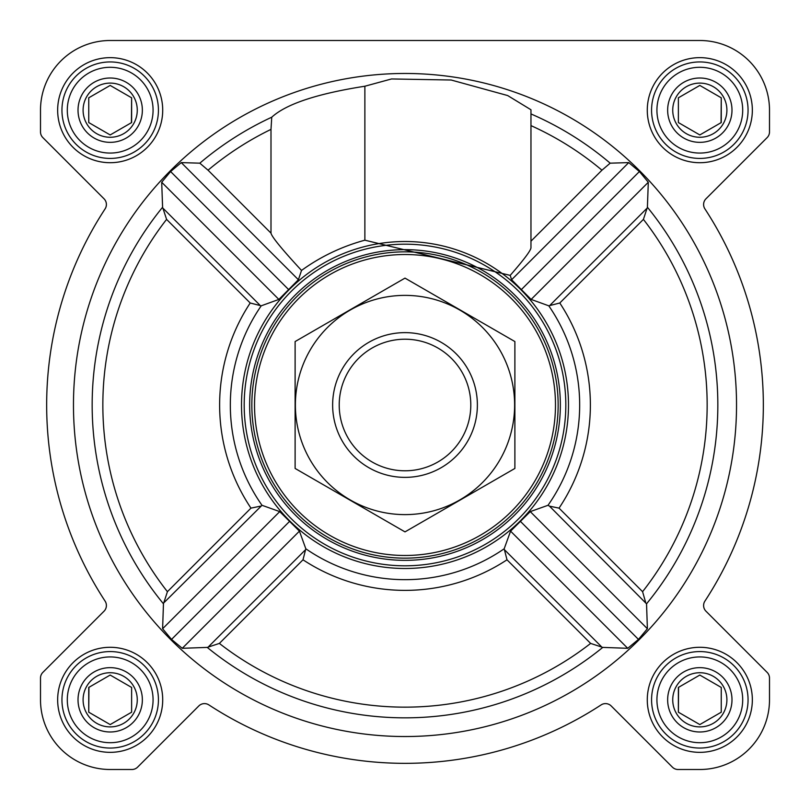 <?xml version="1.0" encoding="UTF-8"?>
<svg xmlns="http://www.w3.org/2000/svg" width="810" height="810" viewBox="0 0 810 810"><rect width="100%" height="100%" fill="white"/><g stroke="black" fill="none" stroke-linecap="round" stroke-linejoin="round"><path stroke-width="1.21" d="M590.622 643.413L602.762 647.403L627.74 648.304L638.462 639.404L647.392 628.732L646.542 603.804L549.494 506.149L559.042 508.133A185.379 185.379 0 0 0 559.791 303.001L548.775 305.815L531.137 299.427L511.606 279.733L510.189 275.39L364.875 240.185C341.729 246.523 320.608 256.608 301.522 270.439C281.931 249.237 271.755 236.803 270.996 233.138L208.048 170.191L199.817 163.174L181.268 162.607L170.596 171.538L161.696 182.26L162.597 207.238L166.587 219.378A302.15 302.15 0 0 0 167.417 591.685L163.458 603.804L162.607 628.732L171.538 639.404L182.26 648.304L207.238 647.403L219.378 643.413A302.15 302.15 0 0 0 590.622 643.413L506.999 559.791L504.184 548.775L510.573 531.137L530.266 511.606L548.005 505.298A174.666 174.666 0 0 0 548.775 305.815M736.533 405A331.533 331.533 0 0 0 239.233 117.885A331.533 331.533 0 0 0 239.233 692.115A331.533 331.533 0 0 0 736.533 405M645.621 602.275L642.583 591.685A302.15 302.15 0 0 0 643.413 219.378L647.403 207.238L648.304 182.26L639.404 171.538L628.732 162.607L610.183 163.174L601.952 170.191L530.965 241.177M510.189 275.39C523.776 259.848 530.692 250.665 530.965 247.809L530.965 109.765L507.657 95.55L451.18 80.018L391.534 78.955L364.875 86.224C317.176 93.697 286.132 104.024 271.745 117.207L270.996 129.377L270.996 233.138M270.429 312.164A163.488 163.488 0 0 0 356.38 561.097A163.488 163.488 0 0 0 568.488 405A163.488 163.488 0 0 0 270.429 312.164M506.999 559.791A185.379 185.379 0 0 1 303.001 559.791L305.815 548.775L299.427 531.137L279.733 511.606L261.994 505.298L164.379 602.275M260.506 506.149L250.958 508.133A185.379 185.379 0 0 1 250.209 303.001L261.225 305.815L278.863 299.427L298.394 279.733L301.522 270.439M364.875 86.224L364.875 240.185M549.494 506.149L548.005 505.298M57.652 110.18A52.529 52.529 0 0 1 136.444 64.689A52.529 52.529 0 0 1 136.444 155.672A52.529 52.529 0 0 1 57.652 110.18M57.652 699.82A52.529 52.529 0 0 1 136.444 654.328A52.529 52.529 0 0 1 136.444 745.311A52.529 52.529 0 0 1 57.652 699.82M647.281 699.82A52.529 52.529 0 0 1 726.084 654.328A52.529 52.529 0 0 1 726.084 745.311A52.529 52.529 0 0 1 647.281 699.82M647.281 110.18A52.529 52.529 0 0 1 726.084 64.689A52.529 52.529 0 0 1 726.084 155.672A52.529 52.529 0 0 1 647.281 110.18M40.5 110.18L40.5 131.929A8.039 8.039 0 0 0 42.859 137.609L104.044 198.804A8.039 8.039 0 0 1 105.087 208.889A358.334 358.334 0 0 0 105.087 601.111A8.039 8.039 0 0 1 104.044 611.196L42.859 672.391A8.039 8.039 0 0 0 40.5 678.071L40.5 699.82A69.68 69.68 0 0 0 110.18 769.5L131.929 769.5A8.039 8.039 0 0 0 137.609 767.141L198.804 705.956A8.039 8.039 0 0 1 208.889 704.913A358.334 358.334 0 0 0 601.111 704.913A8.039 8.039 0 0 1 611.196 705.956L672.391 767.141A8.039 8.039 0 0 0 678.071 769.5L699.82 769.5A69.68 69.68 0 0 0 769.5 699.82L769.5 678.071A8.039 8.039 0 0 0 767.141 672.391L705.956 611.196A8.039 8.039 0 0 1 704.913 601.111A358.334 358.334 0 0 0 704.913 208.889A8.039 8.039 0 0 1 705.956 198.804L767.141 137.609A8.039 8.039 0 0 0 769.5 131.929L769.5 110.18A69.68 69.68 0 0 0 699.82 40.5L110.18 40.5A69.68 69.68 0 0 0 40.5 110.18L40.5 131.929M105.087 208.889A8.039 8.039 0 0 0 104.044 198.804M104.044 611.196L42.859 672.391M40.5 678.071L40.5 699.82M110.18 769.5L131.929 769.5M672.391 767.141L611.196 705.956A8.039 8.039 0 0 0 601.111 704.913M678.071 769.5L699.82 769.5M769.5 699.82L769.5 678.071M767.141 137.609L705.956 198.804A8.039 8.039 0 0 0 704.913 208.889A358.334 358.334 0 0 1 704.913 601.111A8.039 8.039 0 0 0 705.956 611.196M769.5 131.929L769.5 110.18M699.82 40.5L504.043 40.5M391.716 40.5L110.18 40.5M278.863 299.427L161.696 182.26M288.623 289.575L170.596 171.538M298.394 279.733L181.268 162.607M638.462 639.404L520.425 521.377M647.392 628.732L530.266 511.606M627.74 648.304L510.573 531.137M628.732 162.607L511.606 279.733M648.304 182.26L531.137 299.427M639.404 171.538L521.377 289.575M279.733 511.606L162.607 628.732M289.575 521.377L171.538 639.404M299.427 531.137L182.26 648.304M254.522 405A150.478 150.478 0 0 1 480.239 274.681A150.478 150.478 0 0 1 480.239 535.319A150.478 150.478 0 0 1 254.522 405M251.839 405A153.161 153.161 0 0 1 481.575 272.363A153.161 153.161 0 0 1 481.575 537.637A153.161 153.161 0 0 1 251.839 405M249.642 405A155.358 155.358 0 0 1 482.679 270.459A155.358 155.358 0 0 1 482.679 539.541A155.358 155.358 0 0 1 249.642 405M244.195 405A160.805 160.805 0 0 1 485.403 265.731A160.805 160.805 0 0 1 485.403 544.269A160.805 160.805 0 0 1 244.195 405M656.93 110.18A42.879 42.879 0 0 1 721.254 73.042A42.879 42.879 0 0 1 721.254 147.319A42.879 42.879 0 0 1 656.93 110.18M667.653 110.18A32.157 32.157 0 0 1 715.898 82.326A32.157 32.157 0 0 1 715.898 138.034A32.157 32.157 0 0 1 667.653 110.18M651.574 110.18A48.246 48.246 0 0 1 723.938 68.404A48.246 48.246 0 0 1 723.938 151.966A48.246 48.246 0 0 1 651.574 110.18M67.301 110.18A42.879 42.879 0 0 1 131.625 73.042A42.879 42.879 0 0 1 131.625 147.319A42.879 42.879 0 0 1 67.301 110.18M78.023 110.18A32.157 32.157 0 0 1 126.269 82.326A32.157 32.157 0 0 1 126.269 138.034A32.157 32.157 0 0 1 78.023 110.18M61.945 110.18A48.246 48.246 0 0 1 134.308 68.404A48.246 48.246 0 0 1 134.308 151.966A48.246 48.246 0 0 1 61.945 110.18M67.301 699.82A42.879 42.879 0 0 1 131.625 662.681A42.879 42.879 0 0 1 131.625 736.958A42.879 42.879 0 0 1 67.301 699.82M78.023 699.82A32.157 32.157 0 0 1 126.269 671.966A32.157 32.157 0 0 1 126.269 727.674A32.157 32.157 0 0 1 78.023 699.82M61.945 699.82A48.246 48.246 0 0 1 134.308 658.034A48.246 48.246 0 0 1 134.308 741.596A48.246 48.246 0 0 1 61.945 699.82M656.93 699.82A42.879 42.879 0 0 1 721.254 662.681A42.879 42.879 0 0 1 721.254 736.958A42.879 42.879 0 0 1 656.93 699.82M667.653 699.82A32.157 32.157 0 0 1 715.898 671.966A32.157 32.157 0 0 1 715.898 727.674A32.157 32.157 0 0 1 667.653 699.82M651.574 699.82A48.246 48.246 0 0 1 723.938 658.034A48.246 48.246 0 0 1 723.938 741.596A48.246 48.246 0 0 1 651.574 699.82M672.735 110.18A27.084 27.084 0 0 1 713.357 86.731A27.084 27.084 0 0 1 713.357 133.64A27.084 27.084 0 0 1 672.735 110.18M678.375 97.807L678.375 122.563L699.82 134.946L721.254 122.563L721.254 97.807L699.82 85.425L678.375 97.807L678.375 122.563M721.062 122.674L721.254 97.807M672.735 699.82A27.084 27.084 0 0 1 713.357 676.36A27.084 27.084 0 0 1 713.357 723.269A27.084 27.084 0 0 1 672.735 699.82M678.567 687.326L678.375 712.192L699.82 724.575L721.254 712.192L721.254 687.437L699.82 675.054L678.375 687.437L678.375 712.192M83.096 699.82A27.084 27.084 0 0 1 123.727 676.36A27.084 27.084 0 0 1 123.727 723.269A27.084 27.084 0 0 1 83.096 699.82M88.938 687.326L88.746 712.192L110.18 724.575L131.625 712.192L131.625 687.437L110.18 675.054L88.746 687.437L88.746 712.192M83.096 110.18A27.084 27.084 0 0 1 123.727 86.731A27.084 27.084 0 0 1 123.727 133.64A27.084 27.084 0 0 1 83.096 110.18M88.746 97.807L88.746 122.563L110.18 134.946L131.625 122.563L131.625 97.807L110.18 85.425L88.746 97.807L88.746 122.563M131.433 122.674L131.625 97.807M131.625 712.192L131.625 687.437M721.254 712.192L721.254 687.437M339.218 405A65.782 65.782 0 0 1 437.896 348.027A65.782 65.782 0 0 1 437.896 461.973A65.782 65.782 0 0 1 339.218 405M332.637 405A72.363 72.363 0 0 1 441.187 342.326A72.363 72.363 0 0 1 441.187 467.674A72.363 72.363 0 0 1 332.637 405M295.113 341.557L295.113 468.443L405 531.887L514.887 468.443L514.887 341.557L405 278.113L295.113 341.557M405 514.613A109.613 109.613 0 0 0 499.932 350.193A109.613 109.613 0 0 0 310.068 350.193A109.613 109.613 0 0 0 405 514.613M646.542 603.804A312.832 312.832 0 0 0 647.403 207.238M530.965 113.937A317.145 317.145 0 0 1 610.183 163.174M199.817 163.174A317.145 317.145 0 0 1 271.745 117.207M162.597 207.238A312.832 312.832 0 0 0 163.458 603.804M207.238 647.403A312.832 312.832 0 0 0 602.762 647.403M261.225 305.815A174.666 174.666 0 0 0 261.994 505.298M305.815 548.775A174.666 174.666 0 0 0 504.184 548.775M208.048 170.191A306.474 306.474 0 0 1 270.996 129.377M530.965 125.611A306.474 306.474 0 0 1 601.952 170.191M643.413 219.378L559.791 303.001M642.583 591.685L559.042 508.133M250.958 508.133L167.417 591.685M250.209 303.001L166.587 219.378M303.001 559.791L219.378 643.413M259.726 304.975L163.529 208.767M601.233 646.471L505.025 550.274M646.471 208.767L550.274 304.975M304.975 550.274L208.767 646.471"/></g></svg>
